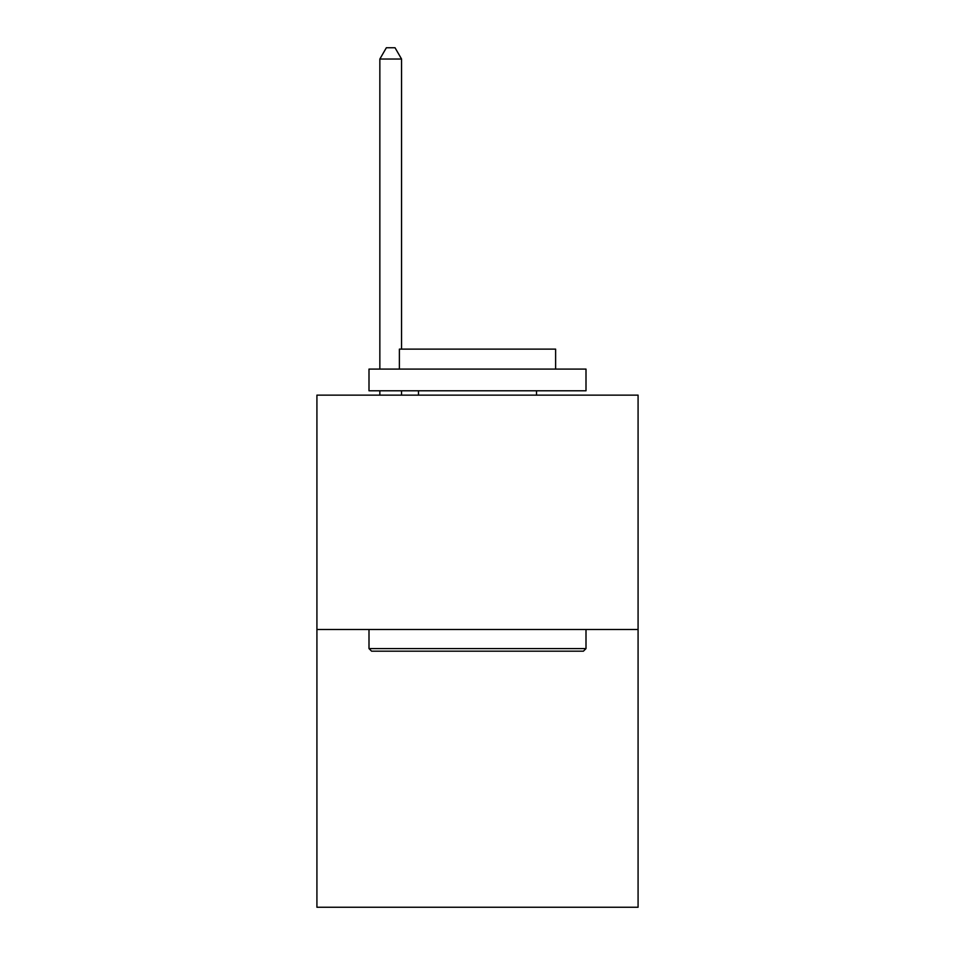 <?xml version="1.0" encoding="UTF-8"?>
<svg xmlns="http://www.w3.org/2000/svg" width="955" height="955" viewBox="0 0 955 955"><rect width="100%" height="100%" fill="white"/><g stroke="black" fill="none" stroke-linecap="round" stroke-linejoin="round"><path stroke-width="1.43" d="M638.083 629.488L638.083 395.131L316.917 395.131L316.917 907.25L638.083 907.25L638.083 629.488L316.917 629.488M583.398 651.191L371.602 651.191L369 648.588L586 648.588L583.398 651.191M369 369.084L586 369.084L586 390.786L369 390.786L369 369.084M555.619 369.084L555.619 349.124L399.381 349.124L399.381 369.084M369 629.488L369 648.588M586 629.488L586 648.588M418.481 390.786L418.481 395.131M536.519 390.786L536.519 395.131M401.554 349.124L401.554 59.031L379.851 59.031L379.851 369.084M379.851 390.786L379.851 395.131M401.554 390.786L401.554 395.131M379.851 59.031L386.357 47.75L395.036 47.75L401.554 59.031"/></g></svg>
